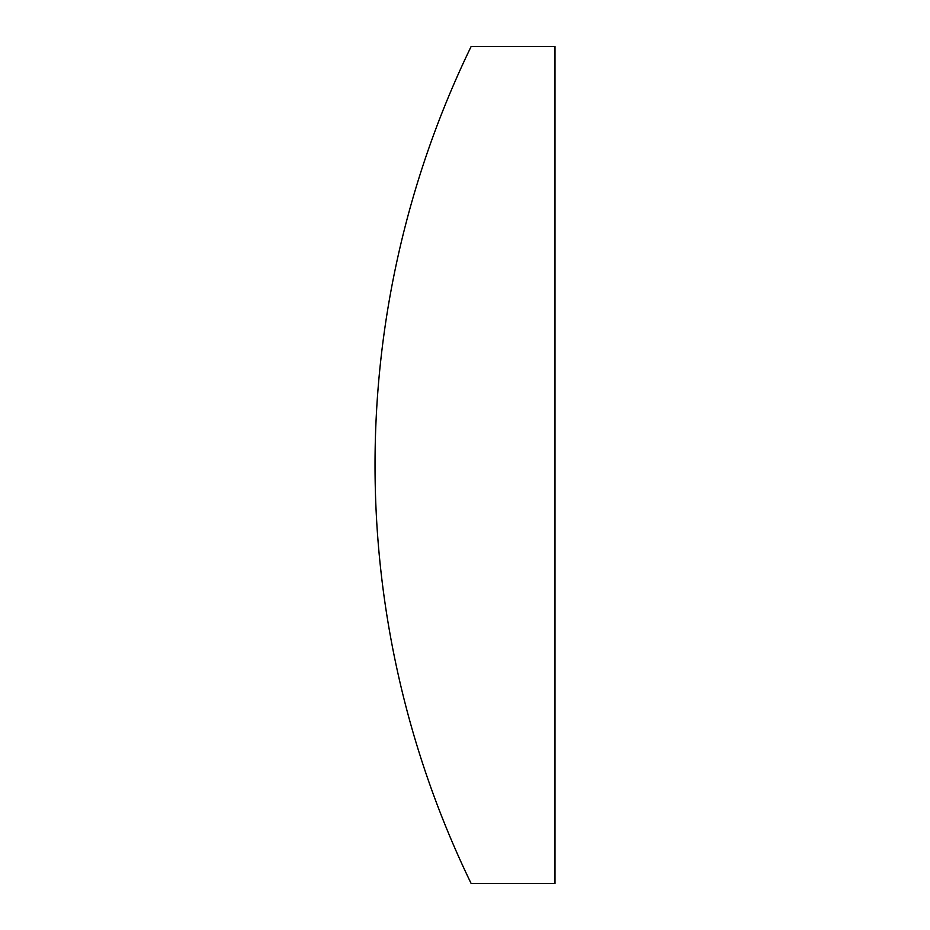<?xml version="1.0" encoding="UTF-8"?>
<svg xmlns="http://www.w3.org/2000/svg" width="930" height="930" viewBox="0 0 930 930"><rect width="100%" height="100%" fill="white"/><g stroke="black" fill="none" stroke-linecap="round" stroke-linejoin="round"><path stroke-width="1.4" d="M471.138 46.5A959.202 959.202 0 0 0 471.138 883.5L554.977 883.5L554.977 46.5L471.138 46.5"/></g></svg>
